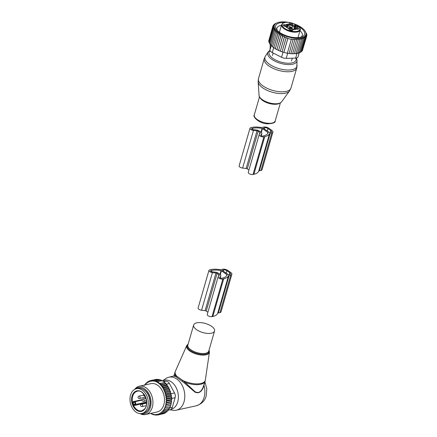 <?xml version="1.0" encoding="UTF-8"?>
<svg xmlns="http://www.w3.org/2000/svg" width="437" height="437" viewBox="0 0 437 437"><rect width="100%" height="100%" fill="white"/><g stroke="black" fill="none" stroke-linecap="round" stroke-linejoin="round"><path stroke-width="0.66" d="M288.726 28.449A2.054 0.89 -163.9 0 1 288.578 27.935A2.054 0.89 -163.9 0 1 288.819 27.651A2.054 0.89 -163.9 0 1 291.157 27.766A2.054 0.89 -163.9 0 1 292.528 29.061M289.578 24.423A1.448 0.628 -163.9 0 1 291.55 24.57A1.448 0.628 -163.9 0 1 292.249 25.193M295.352 28.492A1.448 0.628 -163.9 0 1 295.417 28.449A1.448 0.628 -163.9 0 1 296.887 28.465A1.448 0.628 -163.9 0 1 298.023 29.263M289.436 29.803A1.448 0.628 -163.9 0 1 291.408 29.951A1.448 0.628 -163.9 0 1 292.107 30.574M283.657 25.728A1.448 0.628 -163.9 0 1 283.722 25.685A1.448 0.628 -163.9 0 1 285.192 25.701A1.448 0.628 -163.9 0 1 286.333 26.504M288.781 26.22L289.234 24.652L288.36 24.04L287.907 25.608L288.781 26.22A2.655 1.153 16.1 0 0 292.419 27.078L294.096 26.712A7.249 3.146 16.1 0 0 295.035 26.4A1.814 0.787 16.1 0 0 294.828 26.548A1.814 0.787 16.1 0 0 294.751 26.684A1.814 0.787 16.1 0 0 294.855 27.105M287.907 25.608L287.508 25.575L287.956 24.024M286.776 27.444L286.956 26.821L286.197 27.236A1.934 0.836 16.1 0 1 287.846 28.4L289.136 28.356A2.655 1.153 16.1 0 1 292.774 29.219L294.046 29.863A1.934 0.836 16.1 0 1 295.734 29.487L295.008 28.722A2.655 1.153 -163.9 0 1 294.298 27.58L293.844 29.148A2.655 1.153 16.1 0 0 294.057 29.836M290.157 24.789A1.939 0.841 -163.9 0 1 289.223 23.953A1.939 0.841 -163.9 0 1 290.004 23.287A1.939 0.841 -163.9 0 1 291.992 23.702A1.939 0.841 -163.9 0 1 292.795 24.985A1.939 0.841 -163.9 0 1 290.157 24.789M295.215 27.515A1.939 0.841 -163.9 0 1 297.684 27.728A1.939 0.841 -163.9 0 1 298.575 29.055A1.939 0.841 -163.9 0 1 298.487 29.121A1.939 0.841 -163.9 0 1 296.521 29.093A1.939 0.841 -163.9 0 1 294.997 28.023A1.939 0.841 -163.9 0 1 295.215 27.515M291.85 29.082A1.939 0.841 -163.9 0 1 292.659 30.366A1.939 0.841 -163.9 0 1 290.015 30.169A1.939 0.841 -163.9 0 1 289.081 29.334A1.939 0.841 -163.9 0 1 289.862 28.667A1.939 0.841 -163.9 0 1 291.85 29.082M283.52 24.751A1.939 0.841 -163.9 0 1 285.989 24.969A1.939 0.841 -163.9 0 1 286.88 26.296A1.939 0.841 -163.9 0 1 286.792 26.357A1.939 0.841 -163.9 0 1 284.826 26.335A1.939 0.841 -163.9 0 1 283.307 25.264A1.939 0.841 -163.9 0 1 283.52 24.751M297.761 26.941L296.914 26.641A7.249 3.146 16.1 0 0 296.728 26.679L295.051 27.05L295.598 25.177A1.814 0.787 16.1 0 0 295.363 25.253L294.724 25.1A2.294 0.994 -163.9 0 1 295.39 24.527L296.231 25.035L295.691 26.908M298.116 26.766A0.481 0.339 77.5 0 1 298.274 26.662L296.914 26.641A2.294 0.994 -163.9 0 0 298.498 26.717L298.711 26.668A9.177 3.982 -163.9 0 1 298.75 30.737A9.177 3.982 -163.9 0 1 286.65 29.519A9.177 3.982 -163.9 0 1 283.258 23.134A9.177 3.982 -163.9 0 1 295.609 24.477L296.231 25.035L295.598 25.177A0.481 0.339 -102.5 0 0 295.39 24.527M289.234 24.652A2.655 1.153 16.1 0 0 292.872 25.51L294.549 25.144A7.249 3.146 16.1 0 0 294.724 25.1M288.36 24.04L287.961 24.008A1.934 0.836 16.1 0 0 287.961 24.008A1.934 0.836 16.1 0 1 286.273 24.385L287 25.149A2.655 1.153 16.1 0 1 287.71 26.291A2.655 1.153 16.1 0 1 286.956 26.821M294.298 27.58A2.655 1.153 -163.9 0 1 295.051 27.05M304.906 30.803L306.779 34.223L306.102 33.573L306.867 35.151L306.08 34.425L306.73 36.025L305.845 35.222L306.37 36.834L305.403 35.949L305.791 37.571L304.758 36.599L304.999 38.221L303.912 37.167L304.005 38.778L302.89 37.642L302.819 39.232L301.694 38.024L301.464 39.576L300.23 38.33L299.957 39.811L298.586 38.609L294.325 53.838L292.577 53.631M304.944 30.858L304.879 30.765A16.426 7.129 -163.9 0 1 297.559 38.292A16.426 7.129 16.1 0 1 278.101 32.136A16.426 7.129 16.1 0 1 277.222 22.784L275.561 23.554M277.096 22.833L277.222 22.784A16.426 7.129 16.1 0 1 282.641 21.85A16.426 7.129 -163.9 0 1 288.229 22.331M295.805 24.516A16.426 7.129 -163.9 0 1 304.879 30.765M290.829 53.582L292.621 53.844L296.854 38.817L298.34 39.931M294.27 53.56L295.942 53.718L299.957 39.811M295.887 53.369L297.45 53.483L301.464 39.576M297.346 53.074L298.81 53.139L302.819 39.232M298.542 52.697L299.99 52.686L304.005 38.778M300.132 52.189L300.984 52.129L304.999 38.221M301.148 51.561L301.776 51.479L305.791 37.571M301.967 50.823L302.355 50.741L306.37 36.834M302.579 49.971L306.73 36.025M306.867 35.151L306.665 35.856M306.779 34.223L306.648 34.681M289.076 53.434L290.862 53.74L295.051 38.948L296.636 39.936M287.317 53.188L289.103 53.543L293.243 39.008L294.877 39.833M283.81 52.364L282.062 51.877L286.077 37.97L287.912 38.139L283.81 52.364L285.574 52.861L287.333 53.254L291.424 38.969L293.118 39.636M282.034 51.774L280.314 51.249L284.329 37.342L286.202 37.347L282.062 51.877M280.275 51.091L278.571 50.523L282.586 36.615L284.503 36.457L280.314 51.249M278.527 50.31L276.889 49.72L280.904 35.812L282.805 35.495L278.571 50.523M276.839 49.441L275.299 48.84L279.314 34.933L281.155 34.49L276.889 49.72M275.244 48.496L273.819 47.901L277.834 33.993L279.587 33.452L275.299 48.84M273.819 47.518L272.497 46.923L276.512 33.015L278.161 32.464L273.819 47.901M272.655 46.584L271.355 45.918L275.37 32.01L276.998 31.53L276.512 33.015M271.667 45.634L270.399 44.902L274.414 31L276.009 30.579L275.37 32.01M270.864 44.678L269.651 43.891L273.666 29.984L275.212 29.623L274.414 31M269.793 43.389L269.116 42.892L273.13 28.984L274.605 28.673L273.666 29.984M269.279 42.323L268.799 41.919L272.814 28.012L274.201 27.744L273.13 28.984M268.99 41.258L268.711 40.991L272.726 27.083L274.01 26.848L272.814 28.012M268.935 40.215L272.863 26.209L274.037 26.002L272.726 27.083M291.348 39.346L287.841 38.516L283.826 52.424M272.863 26.209L274.267 25.204L273.223 25.395L273.021 26.094M273.671 25.117L273.802 24.663L274.715 24.477L273.223 25.395M274.523 24.27L273.802 24.663M274.594 24.013L275.589 23.456M299.241 52.691L297.996 57.012A4.829 2.098 -163.9 0 1 295.647 58.088L286.224 58.367A4.829 2.098 16.1 0 1 281.548 57.258L272.256 52.566A4.829 2.098 16.1 0 1 269.968 50.151L270.339 44.339M299.979 30.683A13.186 5.725 -163.9 0 1 302.289 35.402A13.186 5.725 -163.9 0 1 300.836 37.156M277.238 30.344A13.186 5.725 -163.9 0 1 276.943 28.088A13.186 5.725 -163.9 0 1 281.412 25.324M298.695 26.57A15.12 6.56 16.1 0 0 297.269 25.821A15.12 6.56 16.1 0 0 296.155 25.302M284.514 22.522A15.12 6.56 16.1 0 0 276.49 29.432A15.12 6.56 16.1 0 0 282.925 34.326A15.12 6.56 16.1 0 0 301.956 36.784A15.12 6.56 16.1 0 0 298.848 26.657M270.312 44.323L270.132 44.945A4.829 2.098 16.1 0 0 270.099 45.18M278.161 32.464L277.834 33.993M279.587 33.452L279.314 34.933M281.155 34.49L280.904 35.812M282.805 35.495L282.586 36.615M284.503 36.457L284.329 37.342M286.202 37.347L286.077 37.97M287.912 38.139L287.841 38.516M272.917 132.056A3.862 1.677 -163.9 0 0 271.88 130.395L268.941 128.32A3.862 1.677 -163.9 0 0 263.648 127.069L262.047 127.424A2.414 1.049 -163.9 0 1 260.785 127.429A17.513 7.598 -163.9 0 0 251.657 127.457L250.822 127.637A2.901 1.256 -163.9 0 0 249.997 128.216A2.901 1.256 -163.9 0 0 253.476 130.439L257.011 130.838A1.207 0.524 -163.9 0 1 258.136 131.242L259.928 132.504A1.207 0.524 -163.9 0 1 260.25 133.028A1.207 0.524 -163.9 0 1 260.217 133.099L259.228 134.492A2.901 1.256 -163.9 0 0 259.146 134.667A2.901 1.256 -163.9 0 0 260.681 136.344A2.901 1.256 -163.9 0 0 263.893 136.852L264.729 136.666A17.513 7.598 -163.9 0 0 269.553 133.602L258.688 171.238A2.414 1.049 -163.9 0 1 259.354 170.818L260.955 170.463A3.862 1.677 -163.9 0 0 262.053 169.693L272.917 132.056A3.862 1.677 -163.9 0 1 271.819 132.826L260.955 170.463M269.553 133.602A2.414 1.049 -163.9 0 1 270.213 133.181L271.819 132.826M262.473 128.571L262.096 128.418A15.819 6.866 -163.9 0 0 252.799 128.26L251.963 128.445A1.207 0.524 -163.9 0 0 251.619 128.686A1.207 0.524 -163.9 0 0 253.072 129.614L256.601 130.007A2.901 1.256 -163.9 0 1 259.305 130.985L261.097 132.247A2.901 1.256 -163.9 0 1 261.872 133.493A2.901 1.256 -163.9 0 1 261.79 133.667L260.807 135.06A1.207 0.524 -163.9 0 0 260.769 135.131A1.207 0.524 -163.9 0 0 261.413 135.836A1.207 0.524 -163.9 0 0 262.746 136.044L263.587 135.858A15.819 6.866 -163.9 0 0 268.083 132.706A15.819 6.866 -163.9 0 0 268.1 132.646L262.473 128.571L261.353 132.449M269.165 132.356L263.287 128.21L264.625 127.762A2.414 1.049 -163.9 0 1 267.936 128.544L270.874 130.614A2.414 1.049 -163.9 0 1 271.524 131.657A2.414 1.049 -163.9 0 1 270.836 132.138L269.165 132.356M257.011 130.838L246.146 168.474L242.611 168.076A2.901 1.256 -163.9 0 1 239.132 165.852L249.997 128.216M246.146 168.474A1.207 0.524 -163.9 0 1 247.271 168.879L248.932 170.048M258.688 171.238A17.513 7.598 -163.9 0 1 253.864 174.297L253.028 174.483A2.901 1.256 -163.9 0 1 249.822 173.981A2.901 1.256 -163.9 0 1 248.282 172.298L259.146 134.667M194.039 324.265A10.87 4.714 16.1 0 0 193.657 325.002A10.87 4.714 16.1 0 0 201.899 332.267A10.87 4.714 16.1 0 0 214.163 331.765A10.87 4.714 16.1 0 0 214.545 331.028A10.87 4.714 16.1 0 0 206.308 323.757A10.87 4.714 16.1 0 0 194.039 324.265M162.586 380.829A14.967 10.548 77.5 0 1 174.718 385.281A14.967 10.548 77.5 0 1 177.712 401.947A14.967 10.548 77.5 0 1 170.971 409.387M162.531 380.796L165.994 378.469A16.906 11.914 77.5 0 1 168.961 377.191A16.906 11.914 77.5 0 1 181.442 384.112A16.906 11.914 77.5 0 1 184.048 401.761A16.906 11.914 77.5 0 1 176.264 410.206A16.906 11.914 77.5 0 1 173.036 410.299L169.933 409.813M182.103 381.059L182.726 380.414L184.933 382.282A15.699 6.812 16.1 0 0 204.549 382.238A15.699 6.812 16.1 0 0 205.1 381.179L205.352 380.004A15.645 6.79 -163.9 0 1 204.718 381.452A15.645 6.79 16.1 0 1 182.726 380.414L176.903 376.312L175.57 375.683L173.931 375.929L174.931 372.471A15.699 6.812 16.1 0 0 175.57 375.683L174.937 376.344L176.258 376.94L184.332 382.965L184.933 382.282L195.033 391.705C198.327 393.546 201.004 392.098 203.068 387.362L205.1 381.179M184.332 382.965L194.842 392.044C198.3 393.77 201.096 392.322 203.238 387.69L204.614 382.861M173.74 376.131L174.937 376.344M204.909 381.829L206.816 388.799L206.188 395.873C205.09 400.603 201.807 403.897 196.344 405.765A16.906 11.914 77.5 0 0 204.128 397.32A16.906 11.914 77.5 0 0 204.084 385.702L203.882 385.336M176.258 376.94L176.903 376.312A15.645 6.79 16.1 0 1 175.341 371.341L174.931 372.471M142.249 399.631L133.269 401.619L133.099 402.532A10.024 7.063 -102.5 0 0 133.815 404.777L134.498 405.47L146.215 402.881M145.15 411.67A12.678 8.937 77.5 0 1 141.878 413.484A12.678 8.937 77.5 0 1 131.16 405.531A12.678 8.937 77.5 0 1 133.132 390.536A12.678 8.937 77.5 0 1 136.404 388.722A12.678 8.937 77.5 0 1 147.116 396.676A12.678 8.937 77.5 0 1 145.15 411.67M136.404 388.722L138.076 388.351A12.678 8.937 77.5 0 1 148.793 396.304A12.678 8.937 77.5 0 1 146.821 411.299A12.678 8.937 77.5 0 1 143.555 413.112L141.878 413.484M157.183 414.658A17.147 12.083 -102.5 0 0 157.888 414.516L158.074 414.975L156.615 414.26L156.67 415.15L155.157 414.391L155.261 415.106L153.704 414.32L153.868 414.85L152.518 414.402L150.623 413.407M165 406.53L165.525 406.355A17.147 12.083 -102.5 0 0 165.738 405.607L165.476 404.875L170.774 403.706L171.069 405.083L165 406.53L165.202 407.284A17.147 12.083 -102.5 0 1 164.918 407.983L164.378 408.065L164.52 408.835A17.147 12.083 -102.5 0 1 164.175 409.474L163.618 409.469L163.695 410.239A17.147 12.083 -102.5 0 1 163.291 410.807L162.728 410.714L162.744 411.485A17.147 12.083 -102.5 0 1 162.291 411.971L161.728 411.791L161.679 412.544A17.147 12.083 -102.5 0 1 161.177 412.949L160.625 412.681L160.51 413.407A17.147 12.083 -102.5 0 1 159.969 413.724L159.434 413.375L159.259 414.063A17.147 12.083 -102.5 0 1 158.631 414.303L158.068 413.905L157.888 414.516M165.476 404.875L165.973 404.618A17.147 12.083 -102.5 0 0 166.12 403.821L166.726 404.329L171.495 403.275L170.774 403.706M166.967 385.341L161.734 386.494L162.247 385.816L160.69 385.024L165.88 383.877L167.016 384.762L166.967 385.341L168.065 386.226L167.988 386.98L169.021 387.848L168.917 388.772L169.862 389.602L169.725 390.7L170.577 391.481L170.375 392.655L171.14 393.426L170.834 394.507L171.544 395.414L171.135 396.392L171.785 397.419L171.282 398.276L171.856 399.418L171.271 400.139L171.757 401.379L171.102 401.958L165.803 403.132L166.12 403.821M165.803 403.132L166.262 402.788A17.147 12.083 -102.5 0 0 166.344 401.964L166.989 402.433L171.757 401.379M161.734 386.494L162.1 386.75A17.147 12.083 -102.5 0 1 162.826 387.816L163.241 388.504A17.147 12.083 -102.5 0 1 163.771 389.465L163.635 389.941L164.203 390.345A17.147 12.083 -102.5 0 1 164.602 391.262L164.427 391.874L164.989 392.273A17.147 12.083 -102.5 0 1 165.29 393.163L165.077 393.824L165.596 394.223A17.147 12.083 -102.5 0 1 165.803 395.07L165.53 395.682L166.022 396.151A17.147 12.083 -102.5 0 1 166.164 397.009L165.836 397.561L166.295 398.102A17.147 12.083 -102.5 0 1 166.36 398.959L165.984 399.451L166.399 400.046A17.147 12.083 -102.5 0 1 166.393 400.898L165.973 401.313L166.344 401.964M161.783 386.33A17.147 12.083 -102.5 0 0 154.414 381.135L153.999 381.042A17.147 12.083 -102.5 0 0 153.01 380.9L152.912 381.228L152.398 380.862A17.147 12.083 -102.5 0 0 152.234 380.862A17.147 12.083 -102.5 0 0 151.59 380.884L151.453 381.359L150.885 380.96A17.147 12.083 -102.5 0 0 150.181 381.097L150 381.709L149.438 381.315A17.147 12.083 -102.5 0 0 148.809 381.55L148.635 382.244L148.099 381.894A17.147 12.083 -102.5 0 0 147.559 382.211L147.444 382.938L146.892 382.67A17.147 12.083 -102.5 0 0 146.39 383.074L146.34 383.828L145.778 383.648A17.147 12.083 -102.5 0 0 145.324 384.134L145.341 384.888M145.308 384.899L144.778 384.811A17.147 12.083 -102.5 0 0 144.598 385.052M150.858 413.353A17.147 12.083 -102.5 0 0 153.66 414.484M154.07 414.576A17.147 12.083 -102.5 0 0 155.059 414.718M155.67 414.751A17.147 12.083 -102.5 0 0 155.834 414.757A17.147 12.083 -102.5 0 0 156.479 414.735M145.619 414.511L157.167 411.96A14.492 10.209 -102.5 0 0 164.219 396.725A14.492 10.209 -102.5 0 0 152.513 383.489A14.492 10.209 -102.5 0 0 150.907 383.659L139.359 386.215A14.492 10.209 77.5 0 1 140.965 386.04A14.492 10.209 77.5 0 1 152.677 399.281A14.492 10.209 77.5 0 1 145.619 414.511A14.492 10.209 77.5 0 1 144.008 414.686A14.492 10.209 77.5 0 1 140.015 413.615M158.631 414.303L159.445 414.571L159.259 414.063M164.367 413.14L164.219 413.511L159.445 414.571M165.705 412.271L165.525 412.883L160.75 413.943L159.969 413.724M160.51 413.407L160.75 413.943M166.912 411.206L166.743 412.042L161.974 413.096L161.177 412.949M161.679 412.544L161.974 413.096M168.032 409.545L167.868 410.993L162.291 411.971M162.744 411.485L163.094 412.047M168.917 408.295L168.873 409.759L163.291 410.807M163.695 410.239L164.099 410.813M169.676 406.896L169.747 408.349L164.175 409.474M164.52 408.835L164.973 409.403M170.299 405.356L170.485 406.781L164.918 407.983M165.202 407.284L165.71 407.841M171.069 405.083L165.525 406.355M165.738 405.607L166.295 406.142M165.973 404.618L166.726 404.329M166.262 402.788L166.989 402.433M166.393 400.898L167.081 400.472L166.399 400.046M166.36 398.959L167.01 398.478L166.295 398.102M166.164 397.009L166.77 396.474L166.022 396.151M165.803 395.07L166.366 394.48L165.596 394.223M165.29 393.163L165.803 392.535L164.989 392.273M164.602 391.262L165.088 390.662L164.203 390.345M163.241 388.504L164.246 388.903L163.771 389.465M162.1 386.75L163.291 387.28L162.826 387.816M154.414 381.135L154.873 380.622L155.774 381.556L156.222 381.064L157.254 381.982L157.528 381.687L161.138 384.533L160.69 385.024M160.958 380.409L159.647 379.567L154.873 380.622M153.999 381.042L153.474 380.365L153.01 380.9M158.926 379.726L158.249 379.311L153.474 380.365M152.398 380.862L152.065 380.321L151.59 380.884M157.391 379.595L156.839 379.267L152.065 380.321M150.885 380.96L150.667 380.496L150.181 381.097M155.61 379.534L150.667 380.496M149.438 381.315L149.296 380.9L148.809 381.55M150.568 380.622L149.296 380.9M148.99 381.31L147.985 381.528L148.099 381.894M147.559 382.211L147.985 381.528M147.569 382.195L146.766 382.375L146.892 382.67M146.39 383.074L146.766 382.375M146.379 383.26L145.778 383.648M145.324 384.134L145.647 383.418M145.33 384.505L144.778 384.811M144.374 385.379L144.642 384.658M165.88 383.877L165.913 383.478L161.138 384.533M159.707 383.708L164.733 382.599L159.975 383.418M164.749 382.359L162.296 380.632L157.528 381.687M162.28 380.867L160.991 380.01L156.222 381.064M152.835 414.331L152.518 414.402M154.408 414.729L153.868 414.85M163.23 381.277L166.109 381.195A4.829 3.403 77.5 0 1 169.376 383.5L174.516 392.934A4.829 3.403 77.5 0 1 175.106 397.703L172.32 407.36A4.829 3.403 77.5 0 1 170.091 409.775L167.95 410.25M147.679 410.321A12.318 8.68 -102.5 0 0 149.793 398.746A12.318 8.68 -102.5 0 0 142.992 389.143M140.556 413.637A13.514 9.527 -102.5 0 0 142.735 413.981A13.514 9.527 -102.5 0 0 150.962 400.669A13.514 9.527 -102.5 0 0 139.895 387.264A13.514 9.527 -102.5 0 0 135.137 389.143M134.656 389.389A14.492 10.209 77.5 0 1 139.359 386.215M164.733 382.599L165.913 383.478M167.016 384.762L162.247 385.816M171.102 401.958L171.495 403.275M162.892 413.806L158.074 414.975M157.839 414.893L156.67 415.15M156.085 414.921L155.261 415.106M168.065 386.226L163.291 387.28M167.988 386.98L162.733 388.143M169.021 387.848L164.246 388.903M168.917 388.772L163.635 389.941M169.862 389.602L165.088 390.662M169.725 390.7L164.427 391.874M170.577 391.481L165.803 392.535M170.375 392.655L165.077 393.824M171.14 393.426L166.366 394.48M170.834 394.507L165.53 395.682M171.544 395.414L166.77 396.474M171.135 396.392L165.836 397.561M171.785 397.419L167.01 398.478M171.282 398.276L165.984 399.451M171.856 399.418L167.081 400.472M171.271 400.139L165.973 401.313M231.878 274.234A3.862 1.677 -163.9 0 0 230.845 272.568L227.901 270.498A3.862 1.677 -163.9 0 0 222.608 269.247L221.007 269.602A2.414 1.049 -163.9 0 1 219.751 269.607A17.513 7.598 -163.9 0 0 210.623 269.629L209.782 269.815A2.901 1.256 -163.9 0 0 208.962 270.394A2.901 1.256 -163.9 0 0 212.437 272.617L215.971 273.016A1.207 0.524 -163.9 0 1 217.096 273.42L218.888 274.682A1.207 0.524 -163.9 0 1 219.21 275.201A1.207 0.524 -163.9 0 1 219.177 275.272L218.194 276.67A2.901 1.256 -163.9 0 0 218.112 276.839A2.901 1.256 -163.9 0 0 219.647 278.522A2.901 1.256 -163.9 0 0 222.854 279.024L223.689 278.839A17.513 7.598 -163.9 0 0 228.513 275.78L217.653 313.416A2.414 1.049 -163.9 0 1 218.314 312.996L219.915 312.641A3.862 1.677 -163.9 0 0 221.018 311.871L231.878 274.234A3.862 1.677 -163.9 0 1 230.78 275.004L219.915 312.641M228.513 275.78A2.414 1.049 -163.9 0 1 229.179 275.359L230.78 275.004M221.439 270.743L221.062 270.596A15.819 6.866 -163.9 0 0 211.765 270.437L210.929 270.623A1.207 0.524 -163.9 0 0 210.585 270.864A1.207 0.524 -163.9 0 0 212.032 271.787L215.567 272.185A2.901 1.256 -163.9 0 1 218.271 273.158L220.062 274.425A2.901 1.256 -163.9 0 1 220.838 275.671A2.901 1.256 -163.9 0 1 220.756 275.84L219.767 277.238A1.207 0.524 -163.9 0 0 219.735 277.309A1.207 0.524 -163.9 0 0 220.374 278.008A1.207 0.524 -163.9 0 0 221.712 278.222L222.548 278.036A15.819 6.866 -163.9 0 0 227.049 274.878A15.819 6.866 -163.9 0 0 227.065 274.824L221.439 270.743L220.319 274.622M228.13 274.529L222.247 270.388L223.591 269.94A2.414 1.049 -163.9 0 1 226.896 270.721L229.84 272.792A2.414 1.049 -163.9 0 1 230.485 273.83A2.414 1.049 -163.9 0 1 229.802 274.316L228.13 274.529M215.971 273.016L205.106 310.647L201.577 310.248A2.901 1.256 -163.9 0 1 198.098 308.03L208.962 270.394M205.106 310.647A1.207 0.524 -163.9 0 1 206.237 311.057L207.897 312.226M217.653 313.416A17.513 7.598 -163.9 0 1 212.83 316.475L211.994 316.661A2.901 1.256 -163.9 0 1 208.782 316.153A2.901 1.256 -163.9 0 1 207.247 314.476L218.112 276.839M289.556 90.907A16.551 7.183 -163.9 0 1 278.489 93.431A16.551 7.183 -163.9 0 1 258.141 81.839L258.475 78.665A16.906 7.336 -163.9 0 0 279.139 91.666A16.906 7.336 -163.9 0 0 290.966 88.045L289.556 90.907L281.543 101.876C280.112 103.58 277.408 104.241 273.431 103.869C266.182 103.454 258.436 97.986 259.081 95.392A11.837 5.135 16.1 0 0 273.628 103.678A11.837 5.135 16.1 0 0 281.543 101.876M297.105 65.364A16.661 7.227 -163.9 0 1 285.334 69.876A16.661 7.227 -163.9 0 1 269.678 64.408A16.661 7.227 -163.9 0 1 265.363 56.204L268.078 51.981A15.208 6.599 -163.9 0 0 272.022 59.47A15.208 6.599 -163.9 0 0 286.306 64.457A15.208 6.599 -163.9 0 0 297.056 60.344L296.75 67.992A16.906 7.336 -163.9 0 1 284.929 71.619A16.906 7.336 -163.9 0 1 264.259 58.618L258.475 78.665M279.451 103.345A10.87 4.714 -163.9 0 1 273.087 104.203A10.87 4.714 -163.9 0 1 260.064 97.751M273.387 103.853A11.373 4.933 -163.9 0 1 260.042 97.577M280.396 102.892L275.201 120.885A10.87 4.714 -163.9 0 1 267.597 123.218A10.87 4.714 -163.9 0 1 254.312 114.855L259.507 96.861M295.898 58.077A14.039 6.091 -163.9 0 1 286.224 63.114A14.039 6.091 -163.9 0 1 272.273 57.952A14.039 6.091 -163.9 0 1 270.132 50.785M295.035 26.4L295.363 25.253M294.096 26.712L294.549 25.144M292.872 25.51L292.419 27.078M295.008 28.722L294.806 29.437M295.947 24.592C290.714 22.145 286.361 21.659 282.886 23.134L281.603 24.674A9.663 4.19 -163.9 0 0 287.956 30.792A9.663 4.19 -163.9 0 0 299.039 31.355A9.663 4.19 -163.9 0 0 300.164 30.033C300.76 29.743 300.285 28.585 298.75 26.559L298.274 26.662A0.481 0.339 77.5 0 1 298.498 26.717M269.968 50.151L271.328 45.437M281.548 57.258L283.023 52.15M272.256 52.566L273.726 47.475M296.985 53.451L295.647 58.088M286.224 58.367L287.693 53.27M270.213 133.181L259.354 170.818M267.968 132.444L267.619 133.651M261.79 133.667L261.2 135.721M251.963 128.445L251.783 129.073M252.799 128.26L252.455 129.467M262.096 128.418L261.009 132.187M253.476 130.439L242.611 168.076M258.136 131.242L247.271 168.879M259.928 132.504L259.436 134.197M263.893 136.852L253.028 174.483M264.729 136.666L253.864 174.297M264.625 127.762L264.292 128.92M267.936 128.544L267.231 130.991M270.874 130.614L270.41 132.231M205.352 380.004L209.427 352.178A11.837 5.135 -163.9 0 1 208.946 353.276A11.837 5.135 16.1 0 1 195.257 353.713A11.837 5.135 16.1 0 1 186.719 345.623L175.341 371.341M188.09 344.296A11.357 4.927 16.1 0 0 187.626 344.76A11.357 4.927 16.1 0 0 194.918 352.801A11.357 4.927 16.1 0 0 208.651 352.593A11.357 4.927 16.1 0 0 208.979 350.321M187.031 345.11A11.837 5.135 16.1 0 0 186.719 345.623L188.15 344.077M193.657 325.002L187.866 345.072A10.87 4.714 16.1 0 0 196.104 352.342A10.87 4.714 16.1 0 0 208.373 351.834A10.87 4.714 16.1 0 0 208.749 351.102L214.545 331.028M203.238 387.69L203.068 387.362M146.559 402.051L135.131 404.58A1.448 1.021 -102.5 0 0 135.672 402.892A1.448 1.021 -102.5 0 0 134.383 401.789A1.448 1.021 -102.5 0 0 134.257 401.827A0.481 0.339 67.2 0 0 134.072 402.357A0.967 0.683 -102.5 0 1 134.995 403.012A0.967 0.683 -102.5 0 1 134.651 404.192A0.481 0.339 -112.8 0 0 135.131 404.58L146.564 402.149M134.651 404.192L134.148 404.405A0.481 0.339 67.2 0 0 134.629 404.788A0.481 0.339 77.5 0 0 134.498 405.47M133.269 401.619A0.481 0.339 -102.5 0 0 133.711 402.051A0.481 0.339 67.2 0 1 133.755 402.04L134.181 401.86M142.123 400.074L133.711 402.051A0.481 0.339 67.2 0 0 133.569 402.57L134.072 402.357M134.148 404.405A0.967 0.683 -102.5 0 0 133.815 404.777M133.099 402.532A0.967 0.683 -102.5 0 0 133.569 402.57M144.057 409.54A10.024 7.063 77.5 0 1 141.643 410.818A10.024 7.063 77.5 0 1 133.17 404.531A10.024 7.063 77.5 0 1 134.727 392.677A10.024 7.063 77.5 0 1 137.311 391.241C144.002 388.875 150.142 404.493 144.117 409.442L141.643 410.818M144.117 409.857A10.504 7.402 77.5 0 1 133.427 406.683A10.504 7.402 77.5 0 1 134.164 392.35A10.504 7.402 77.5 0 1 144.855 395.523A10.504 7.402 77.5 0 1 144.117 409.857M139.758 396.457A1.207 0.852 -102.5 0 0 138.977 396.119A1.207 1.207 0 0 0 138.31 398.069A1.207 1.207 0 0 0 139.501 398.478A1.207 0.852 -102.5 0 0 140.097 397.67A1.207 0.852 -102.5 0 0 139.758 396.457M142.336 404.564A1.207 0.852 -102.5 0 0 141.555 404.225A1.207 1.207 0 0 0 140.883 406.175A1.207 1.207 0 0 0 142.074 406.585A1.207 0.852 -102.5 0 0 142.675 405.776A1.207 0.852 -102.5 0 0 142.336 404.564M143.844 399.336A1.207 0.852 -102.5 0 0 143.063 398.997A1.207 1.207 0 0 0 142.391 400.947A1.207 1.207 0 0 0 143.587 401.357A1.207 0.852 -102.5 0 0 144.183 400.549A1.207 0.852 -102.5 0 0 143.844 399.336M166.109 381.195L163.831 381.698M175.106 397.703L171.408 398.522M172.32 407.36L169.731 407.934M169.376 383.5L166.278 384.183M174.516 392.934L171.064 393.693M229.179 275.359L218.314 312.996M226.934 274.616L226.585 275.829M220.756 275.84L220.161 277.899M210.929 270.623L210.749 271.251M211.765 270.437L211.415 271.639M221.062 270.596L219.969 274.36M212.437 272.617L201.577 310.248M217.096 273.42L206.237 311.057M218.888 274.682L218.402 276.375M222.854 279.024L211.994 316.661M223.689 278.839L212.83 316.475M223.591 269.94L223.258 271.098M226.896 270.721L226.191 273.163M229.84 272.792L229.37 274.409M259.081 95.392L258.141 81.839M264.259 58.618L265.363 56.204M275.201 120.885C275.578 122.617 272.896 123.6 267.154 123.835C258.3 123.376 252.307 116.04 254.312 114.855M297.056 60.344L296.417 58.017M268.078 51.981L269.973 50.288M296.75 67.992L290.966 88.045M273.169 53.024L272.437 55.554M292.293 58.187L291.468 61.043M287.508 25.586L287.961 24.019M287.295 27.728L287.71 26.291M300.164 30.033L297.979 37.598M281.603 24.674L279.418 32.24M261.872 133.493L261.228 135.738M209.427 352.178L209.039 350.108M176.264 410.206L196.344 405.765M168.961 377.191L173.931 375.929M143.631 395.092L138.977 396.119M145.483 397.157L139.501 398.478M143.828 394.278A1.207 1.207 0 0 0 145.013 396.146M146.564 402.193A1.207 1.207 0 0 0 146.504 403.859M146.209 403.198L141.555 404.225M146.182 405.678L142.074 406.585M145.92 398.364L143.063 398.997M146.444 400.724L143.587 401.357M220.838 275.671L220.188 277.916"/></g></svg>
